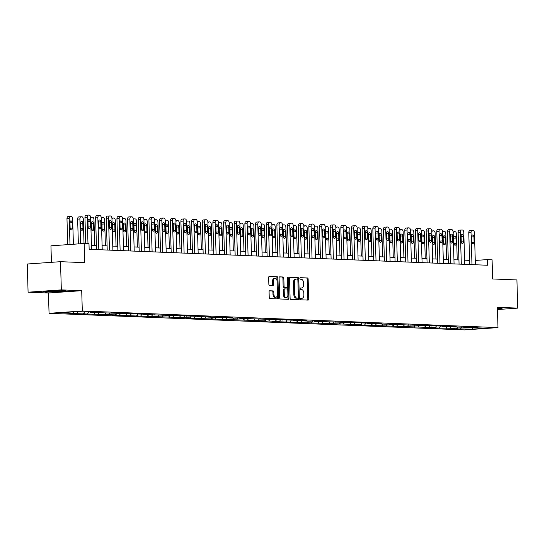 <?xml version="1.0" encoding="UTF-8"?>
<svg xmlns="http://www.w3.org/2000/svg" width="545" height="545" viewBox="0 0 545 545"><rect width="100%" height="100%" fill="white"/><g stroke="black" fill="none" stroke-linecap="round" stroke-linejoin="round"><path stroke-width="0.82" d="M300.465 299.021A0.777 0.47 86 0 0 300.963 299.811L308.089 300.097A1.11 0.668 86 0 0 308.129 300.097A1.11 0.668 86 0 0 308.729 299.014L308.136 279.095A1.11 0.668 86 0 0 307.435 277.964L300.302 277.678A0.777 0.47 86 0 0 300.35 279.224L301.269 279.265A3.549 2.139 86 0 1 303.524 282.889L303.572 284.551A3.549 2.139 86 0 1 301.671 288.005A3.549 2.139 86 0 1 301.535 288.005L300.608 287.971A0.777 0.47 86 0 0 300.656 289.518L301.576 289.559A3.549 2.139 86 0 1 303.831 293.183L303.878 294.845A3.549 2.139 86 0 1 301.978 298.299A3.549 2.139 86 0 1 301.835 298.299L300.915 298.265A0.777 0.47 86 0 0 300.465 299.021M269.721 290.771A1.11 0.668 86 0 0 269.673 290.771A1.11 0.668 86 0 0 269.08 291.847L269.244 297.441A1.11 0.668 86 0 0 269.952 298.571L277.868 298.885A1.11 0.668 86 0 0 277.909 298.885A1.11 0.668 86 0 0 278.502 297.808L277.916 277.889A1.11 0.668 86 0 0 277.207 276.751L269.291 276.438A1.11 0.668 86 0 0 269.25 276.438A1.11 0.668 86 0 0 268.658 277.514L268.855 284.265A1.11 0.668 86 0 0 269.557 285.403L272.95 285.539A1.11 0.668 86 0 0 272.991 285.539A1.11 0.668 86 0 0 273.583 284.456L273.488 281.111A2.963 1.792 86 0 1 275.075 278.222A2.963 1.792 86 0 1 277.078 281.254L277.466 294.368A2.963 1.792 86 0 1 275.879 297.257A2.963 1.792 86 0 1 273.876 294.225L273.808 292.038A1.11 0.668 86 0 0 273.106 290.907L269.632 290.778M497.449 309.54L517.75 308.123L516.912 279.932L492.653 278.965L492.081 259.795L487.298 259.604L487.468 265.245L89.148 249.317L88.985 243.683L84.196 243.492L50.944 245.815L51.434 262.322M61.34 289.879L28.088 292.202L48.451 293.012L81.709 290.689L61.34 289.879L60.502 261.689L84.768 262.656L84.196 243.492M81.709 290.689L82.309 310.984L497.987 327.606L464.728 329.923L49.057 313.307L82.309 310.984M517.75 308.123L497.381 307.305L497.987 327.606M290.11 298.272A1.11 0.668 86 0 0 290.812 299.403L298.728 299.723A1.11 0.668 86 0 0 298.776 299.723A1.11 0.668 86 0 0 299.368 298.64L298.776 278.72A1.11 0.668 86 0 0 298.074 277.589L290.158 277.269A1.11 0.668 86 0 0 290.11 277.269A1.11 0.668 86 0 0 289.518 278.352L290.11 298.272M288.298 299.307L280.382 298.987A1.11 0.668 86 0 1 279.68 297.856L279.088 277.936A1.11 0.668 86 0 1 279.68 276.853A1.11 0.668 86 0 1 279.728 276.853L283.114 276.989A1.11 0.668 86 0 1 283.816 278.12L284.054 286.2A1.11 0.668 86 0 0 284.762 287.338L287.011 287.426A1.11 0.668 86 0 0 287.052 287.426A1.11 0.668 86 0 0 287.644 286.343L287.399 277.936A0.777 0.47 86 0 1 288.332 277.97L288.939 298.224A1.11 0.668 86 0 1 288.346 299.307A1.11 0.668 86 0 1 288.298 299.307M28.088 292.202L27.25 264.012L60.502 261.689M73.548 313.573L115.377 314.881L112.093 315.112L190.007 317.864L186.724 318.096L264.638 320.848L261.362 321.08L265.463 321.243L268.74 321.012L275.3 321.278L272.023 321.509L360.599 324.684L357.316 324.915L435.23 327.668L431.947 327.899L449.993 328.26L457.371 328.914L472.27 329.153L485.936 328.199L474.314 327.736L477.597 327.504L463.652 327.307L466.936 327.075L459.551 327.143L452.99 326.877L456.274 326.653L442.329 326.455L445.612 326.223L389.021 324.323L392.298 324.091L384.92 324.159L378.359 323.9L381.636 323.669L367.698 323.471L370.975 323.24L314.39 321.339L317.667 321.114L313.566 320.944L310.289 321.175L303.728 320.916L307.005 320.685L293.06 320.487L296.344 320.256L239.752 318.355L243.036 318.13L238.935 317.96L235.651 318.191L229.091 317.933L232.374 317.701L218.429 317.503L221.713 317.272L214.328 317.34L207.768 317.074L211.051 316.849L197.106 316.652L200.39 316.42L143.798 314.519L147.075 314.288L90.49 312.387L93.767 312.162L89.666 311.999L74.767 311.76L61.108 312.714L73.548 313.573L73.5 312.108M77.887 311.883L76.825 313.341M84.448 312.149L83.385 313.607M90.49 312.387L90.163 312.012M88.733 312.06L87.486 313.77M95.109 312.571L94.053 314.029M101.152 312.816L100.825 312.442M99.394 312.489L98.148 314.192M105.771 313L104.715 314.458M111.814 313.239L111.487 312.871M110.056 312.912L108.816 314.622M116.432 313.43L115.377 314.881M122.475 313.668L122.148 313.293M120.718 313.341L119.478 315.051M127.094 313.852L126.038 315.31M133.137 314.097L132.81 313.722M131.379 313.763L130.139 315.473M137.756 314.281L136.7 315.739M143.798 314.519L143.471 314.145M142.041 314.192L140.801 315.902M148.417 314.703L147.361 316.161M154.46 314.949L154.133 314.574M152.702 314.622L151.462 316.325M159.079 315.133L158.023 316.591M165.121 315.371L164.794 314.996M163.364 315.044L162.124 316.754M169.74 315.555L168.684 317.013M175.783 315.8L175.456 315.426M174.025 315.473L172.785 317.176M180.402 315.984L179.346 317.442M186.445 316.223L186.118 315.855M184.687 315.896L183.447 317.606M191.063 316.407L190.007 317.864M197.106 316.652L196.779 316.277M195.348 316.325L194.109 318.035M201.725 316.836L200.669 318.294M207.768 317.074L207.441 316.706M206.01 316.747L204.77 318.457M212.393 317.265L211.331 318.723M218.429 317.503L218.102 317.129M216.672 317.176L215.432 318.886M223.055 317.687L221.992 319.145M229.091 317.933L228.764 317.558M227.333 317.606L226.093 319.309M233.716 318.116L232.654 319.574M239.752 318.355L239.425 317.98M237.995 318.028L236.755 319.738M244.378 318.539L243.315 319.997M250.414 318.784L250.087 318.409M248.656 318.457L247.416 320.16M255.04 318.968L253.977 320.426M261.075 319.207L260.748 318.839M259.318 318.88L258.078 320.589M265.701 319.39L264.638 320.848M271.737 319.636L271.41 319.261M269.979 319.309L268.74 321.012M276.363 319.82L275.3 321.278M282.399 320.058L282.072 319.69M280.641 319.731L279.401 321.441M287.024 320.249L285.962 321.707M293.06 320.487L292.74 320.113M291.303 320.16L290.063 321.87M297.686 320.671L296.623 322.129M303.728 320.916L303.401 320.542M301.964 320.583L300.724 322.293M308.347 321.1L307.285 322.558M314.39 321.339L314.063 320.964M312.632 321.012L311.386 322.722M319.009 321.523L317.946 322.981M325.052 321.768L324.725 321.393M323.294 321.441L322.047 323.144M329.671 321.952L328.608 323.41M335.713 322.19L335.386 321.816M333.956 321.863L332.709 323.573M340.332 322.374L339.269 323.832M346.375 322.62L346.048 322.245M344.617 322.293L343.37 323.996M350.994 322.803L349.938 324.261M357.036 323.042L356.709 322.674M355.279 322.715L354.032 324.425M361.655 323.233L360.599 324.684M367.698 323.471L367.371 323.096M365.94 323.144L364.7 324.854M372.317 323.655L371.261 325.113M378.359 323.9L378.032 323.526M376.602 323.567L375.362 325.276M382.978 324.084L381.922 325.542M389.021 324.323L388.694 323.948M387.263 323.996L386.024 325.706M393.64 324.507L392.584 325.965M399.683 324.752L399.356 324.377M397.925 324.425L396.685 326.128M404.301 324.936L403.245 326.394M410.344 325.174L410.017 324.8M408.587 324.847L407.347 326.557M414.963 325.358L413.907 326.816M421.006 325.603L420.679 325.229M419.248 325.276L418.008 326.98M425.625 325.787L424.569 327.245M431.667 326.026L431.34 325.658M429.91 325.699L428.67 327.409M436.286 326.21L435.23 327.668M442.329 326.455L442.002 326.08M440.571 326.128L439.331 327.838M446.948 326.639L445.892 328.097M452.99 326.877L452.663 326.51M451.233 326.55L449.993 328.26M457.609 327.068L456.553 328.526M463.652 327.307L463.325 326.932M461.894 326.98L460.654 328.69M472.535 327.409L472.27 329.153M474.314 327.736L473.987 327.361M48.451 293.012L49.057 313.307M469.599 260.381L464.606 260.176M458.938 259.951L453.944 259.754M448.276 259.522L443.283 259.325M437.615 259.1L432.621 258.902M426.953 258.671L421.959 258.473M416.285 258.248L411.298 258.044M405.623 257.819L400.636 257.622M394.962 257.397L389.975 257.192M384.3 256.967L379.313 256.77M373.638 256.538L368.652 256.341M362.977 256.116L357.99 255.918M352.315 255.687L347.329 255.489M341.654 255.264L336.667 255.067M330.992 254.835L326.005 254.638M320.331 254.413L315.344 254.208M309.669 253.984L304.682 253.786M299.007 253.561L294.014 253.357M288.346 253.132L283.352 252.934M277.684 252.703L272.691 252.505M267.023 252.281L262.029 252.083M256.361 251.851L251.368 251.654M245.7 251.429L240.706 251.225M235.038 251L230.044 250.802M224.377 250.577L219.383 250.373M213.715 250.148L208.721 249.951M203.053 249.719L198.06 249.521M192.392 249.297L187.398 249.099M181.73 248.867L176.737 248.67M171.069 248.445L166.075 248.241M160.4 248.016L155.414 247.818M149.739 247.594L144.752 247.389M139.077 247.164L134.09 246.967M128.416 246.735L123.429 246.538M117.754 246.313L112.767 246.115M107.093 245.884L102.106 245.686M96.431 245.461L91.444 245.264M487.298 259.604L475.26 260.442M73.704 311.835L72.723 313.177M457.33 327.456L457.371 328.914M446.668 327.027L446.709 328.492M436.007 326.605L436.048 328.063M425.345 326.176L425.386 327.64M414.684 325.747L414.725 327.211M404.022 325.324L404.063 326.782M393.361 324.895L393.401 326.36M382.699 324.473L382.74 325.93M372.037 324.043L372.078 325.508M361.376 323.621L361.417 325.079M350.714 323.192L350.755 324.656M340.053 322.763L340.094 324.227M329.384 322.34L329.432 323.798M318.723 321.911L318.771 323.376M308.061 321.489L308.109 322.947M297.4 321.06L297.447 322.524M286.738 320.637L286.786 322.095M276.077 320.208L276.124 321.673M265.415 319.786L265.463 321.243M254.753 319.356L254.801 320.821M244.092 318.927L244.14 320.392M233.43 318.505L233.471 319.963M222.769 318.076L222.81 319.54M212.107 317.653L212.148 319.111M201.446 317.224L201.487 318.689M190.784 316.802L190.825 318.26M180.123 316.373L180.163 317.837M169.461 315.943L169.502 317.408M158.799 315.521L158.84 316.979M148.138 315.092L148.179 316.556M137.476 314.669L137.517 316.127M126.815 314.24L126.856 315.705M116.153 313.818L116.194 315.276M105.492 313.389L105.532 314.853M94.83 312.966L94.871 314.424M84.168 312.537L84.209 313.995M497.435 309.104L502.129 308.777L500.542 308.163L497.408 308.184M43.702 291.548L45.29 292.161L66.912 291.377L65.325 290.764L53.717 290.846L43.702 291.548M45.283 291.793L45.29 292.161M300.69 298.353L300.935 298.36A3.549 2.139 86 0 0 301.078 298.36A3.549 2.139 86 0 0 301.222 298.34M300.915 288.046A3.549 2.139 86 0 1 300.772 288.067A3.549 2.139 86 0 1 300.636 288.067L300.384 288.06M307.462 300.07A1.11 0.668 86 0 0 307.83 299.082L307.237 279.156A1.11 0.668 86 0 0 306.535 278.025L300.077 277.766M298.108 299.696A1.11 0.668 86 0 0 298.469 298.708L297.877 278.781A1.11 0.668 86 0 0 297.175 277.65L289.885 277.357M297.945 298.142A0.777 0.47 86 0 0 298.394 297.386L297.877 279.898A0.777 0.47 86 0 0 297.379 279.108L296.405 279.067A3.549 2.139 86 0 0 296.269 279.067A3.549 2.139 86 0 0 294.368 282.521L294.722 294.477A3.549 2.139 86 0 0 296.971 298.101L297.945 298.142L297.045 298.204A0.777 0.47 86 0 0 297.107 298.204L297.979 298.142M296.126 279.088L295.513 279.129A3.549 2.139 86 0 0 295.37 279.135A3.549 2.139 86 0 0 293.469 282.589L294.368 282.521M297.045 298.204L296.071 298.17A3.549 2.139 86 0 1 293.823 294.538L293.469 282.589M279.449 276.942L283.114 276.989M286.2 287.481A1.11 0.668 86 0 1 286.152 287.488A1.11 0.668 86 0 1 286.111 287.488L283.863 287.399A1.11 0.668 86 0 1 283.155 286.268L282.916 278.188A1.11 0.668 86 0 0 282.215 277.051M287.671 299.28A1.11 0.668 86 0 0 288.039 298.285L287.433 278.032A0.777 0.47 86 0 0 287.399 277.773M284.306 294.586A2.963 1.792 86 0 0 286.309 297.618A2.963 1.792 86 0 0 287.896 294.729L287.76 290.11A1.11 0.668 86 0 0 287.052 288.973L284.803 288.884A1.11 0.668 86 0 0 284.762 288.884A1.11 0.668 86 0 0 284.17 289.967L284.306 294.586L283.407 294.647A2.963 1.792 86 0 0 285.41 297.679L286.309 297.618M284.715 288.891L283.904 288.945A1.11 0.668 86 0 0 283.863 288.945A1.11 0.668 86 0 0 283.271 290.029L284.17 289.967M283.407 294.647L283.271 290.029M275.879 297.257L274.98 297.318A2.963 1.792 86 0 1 272.977 294.286L272.909 292.1A1.11 0.668 86 0 0 272.207 290.969L269.448 290.86M275.075 278.222L274.176 278.284A2.963 1.792 86 0 0 272.589 281.172L273.488 281.111M272.323 285.512A1.11 0.668 86 0 0 272.684 284.517L272.589 281.172M277.241 298.864A1.11 0.668 86 0 0 277.603 297.87L277.017 277.95A1.11 0.668 86 0 0 276.308 276.819L269.019 276.526M453.147 232.926A2.262 1.363 86 0 1 454.257 231.673A2.262 1.363 86 0 1 454.346 231.673L455.034 231.7A2.262 1.363 86 0 1 456.465 234.009L457.235 259.883M453.787 237.961L453.944 243.37A1.805 1.09 86 0 0 455.164 245.216A1.805 1.09 86 0 0 456.131 243.458L455.974 238.042A1.805 1.09 86 0 0 454.755 236.196A1.805 1.09 86 0 0 453.787 237.961M471.977 264.625L471.023 232.62A2.262 1.363 86 0 1 472.236 230.419A2.262 1.363 86 0 1 472.324 230.419L473.006 230.446A2.262 1.363 86 0 1 474.443 232.756L475.39 264.761M472.147 230.433L470.076 230.576A2.262 1.363 -94 0 0 469.988 230.576A2.262 1.363 -94 0 0 468.775 232.776L469.722 264.536M471.759 236.7A1.805 1.09 -94 0 1 472.726 234.943A1.805 1.09 -94 0 1 473.946 236.789L474.109 242.205A1.805 1.09 -94 0 1 473.142 243.962A1.805 1.09 -94 0 1 471.922 242.116L471.759 236.7M501.584 308.565L497.428 308.852M497.421 308.565A7.344 0.388 178.3 0 0 497.83 308.381A7.344 0.388 178.3 0 0 497.415 308.3M55.856 290.832A7.344 0.388 178.3 0 0 47.994 291.418A7.344 0.388 178.3 0 0 49.459 291.643A7.344 0.388 178.3 0 0 57.968 291.521A7.344 0.388 178.3 0 0 62.607 290.982A7.344 0.388 178.3 0 0 61.142 290.826A7.344 0.388 178.3 0 0 60.127 290.798M66.367 291.166L56.837 291.827L45.596 291.916L44.506 291.493M442.486 232.504A2.262 1.363 86 0 1 443.596 231.25A2.262 1.363 86 0 1 443.685 231.25L444.373 231.278A2.262 1.363 86 0 1 445.803 233.587L446.573 259.454M443.126 237.531L443.283 242.941A1.805 1.09 86 0 0 444.502 244.794A1.805 1.09 86 0 0 445.469 243.029L445.313 237.62A1.805 1.09 86 0 0 444.093 235.774A1.805 1.09 86 0 0 443.126 237.531M431.824 232.075A2.262 1.363 86 0 1 432.934 230.821A2.262 1.363 86 0 1 433.023 230.821L433.711 230.848A2.262 1.363 86 0 1 435.142 233.158L435.911 259.032M432.464 237.102L432.621 242.518A1.805 1.09 86 0 0 433.84 244.364A1.805 1.09 86 0 0 434.808 242.607L434.651 237.191A1.805 1.09 86 0 0 433.432 235.345A1.805 1.09 86 0 0 432.464 237.102M461.315 264.196L460.362 232.19A2.262 1.363 86 0 1 461.574 229.997A2.262 1.363 86 0 1 461.663 229.99L462.344 230.017A2.262 1.363 86 0 1 463.781 232.327L464.728 264.332M461.486 230.004L459.415 230.147A2.262 1.363 -94 0 0 459.326 230.153A2.262 1.363 -94 0 0 458.113 232.347L459.06 264.107M461.097 236.278A1.805 1.09 -94 0 1 462.065 234.52A1.805 1.09 -94 0 1 463.284 236.367L463.448 241.776A1.805 1.09 -94 0 1 462.48 243.533A1.805 1.09 -94 0 1 461.261 241.687L461.097 236.278M450.654 263.773L449.7 231.768A2.262 1.363 86 0 1 450.913 229.568A2.262 1.363 86 0 1 451.001 229.568L451.682 229.595A2.262 1.363 86 0 1 453.12 231.904L454.067 263.909M450.824 229.581L448.753 229.724A2.262 1.363 -94 0 0 448.664 229.724A2.262 1.363 -94 0 0 447.452 231.925L448.399 263.678M450.436 235.849A1.805 1.09 -94 0 1 451.403 234.091A1.805 1.09 -94 0 1 452.623 235.937L452.786 241.346A1.805 1.09 -94 0 1 451.819 243.111A1.805 1.09 -94 0 1 450.599 241.265L450.436 235.849M421.162 231.652A2.262 1.363 86 0 1 422.273 230.399A2.262 1.363 86 0 1 422.361 230.392L423.049 230.419A2.262 1.363 86 0 1 424.48 232.729L425.25 258.603M421.803 236.68L421.959 242.089A1.805 1.09 86 0 0 423.179 243.935A1.805 1.09 86 0 0 424.146 242.178L423.99 236.768A1.805 1.09 86 0 0 422.77 234.922A1.805 1.09 86 0 0 421.803 236.68M410.501 231.223A2.262 1.363 86 0 1 411.611 229.97A2.262 1.363 86 0 1 411.7 229.97L412.388 229.997A2.262 1.363 86 0 1 413.819 232.306L414.588 258.18M411.134 236.251L411.298 241.667A1.805 1.09 86 0 0 412.517 243.513A1.805 1.09 86 0 0 413.485 241.755L413.328 236.339A1.805 1.09 86 0 0 412.109 234.493A1.805 1.09 86 0 0 411.134 236.251M399.839 230.794A2.262 1.363 86 0 1 400.95 229.54A2.262 1.363 86 0 1 401.038 229.54L401.726 229.568A2.262 1.363 86 0 1 403.157 231.877L403.927 257.751M400.473 235.828L400.636 241.237A1.805 1.09 86 0 0 401.856 243.084A1.805 1.09 86 0 0 402.823 241.326L402.66 235.917A1.805 1.09 86 0 0 401.44 234.064A1.805 1.09 86 0 0 400.473 235.828M439.992 263.344L439.038 231.339A2.262 1.363 86 0 1 440.251 229.138A2.262 1.363 86 0 1 440.34 229.138L441.021 229.166A2.262 1.363 86 0 1 442.458 231.475L443.405 263.48M440.156 229.152L438.091 229.295A2.262 1.363 -94 0 0 438.003 229.295A2.262 1.363 -94 0 0 436.79 231.496L437.737 263.255M439.774 235.426A1.805 1.09 -94 0 1 440.742 233.662A1.805 1.09 -94 0 1 441.961 235.508L442.124 240.924A1.805 1.09 -94 0 1 441.157 242.682A1.805 1.09 -94 0 1 439.938 240.835L439.774 235.426M429.331 262.922L428.377 230.916A2.262 1.363 86 0 1 429.589 228.716A2.262 1.363 86 0 1 429.678 228.716L430.359 228.743A2.262 1.363 86 0 1 431.797 231.053L432.744 263.058M429.494 228.723L427.43 228.873A2.262 1.363 -94 0 0 427.341 228.873A2.262 1.363 -94 0 0 426.129 231.073L427.076 262.826M429.113 234.997A1.805 1.09 -94 0 1 430.08 233.24A1.805 1.09 -94 0 1 431.299 235.086L431.463 240.495A1.805 1.09 -94 0 1 430.495 242.259A1.805 1.09 -94 0 1 429.276 240.406L429.113 234.997M418.662 262.492L417.715 230.487A2.262 1.363 86 0 1 418.928 228.287A2.262 1.363 86 0 1 419.016 228.287L419.698 228.314A2.262 1.363 86 0 1 421.135 230.624L422.082 262.629M418.832 228.3L416.768 228.444A2.262 1.363 -94 0 0 416.68 228.444A2.262 1.363 -94 0 0 415.467 230.644L416.414 262.404M418.451 234.568A1.805 1.09 -94 0 1 419.418 232.81A1.805 1.09 -94 0 1 420.638 234.657L420.801 240.072A1.805 1.09 -94 0 1 419.834 241.83A1.805 1.09 -94 0 1 418.615 239.984L418.451 234.568M389.178 230.372A2.262 1.363 86 0 1 390.288 229.118A2.262 1.363 86 0 1 390.377 229.118L391.065 229.145A2.262 1.363 86 0 1 392.495 231.455L393.265 257.329M389.811 235.399L389.975 240.815A1.805 1.09 86 0 0 391.194 242.661A1.805 1.09 86 0 0 392.162 240.897L391.998 235.488A1.805 1.09 86 0 0 390.779 233.642A1.805 1.09 86 0 0 389.811 235.399M408.001 262.063L407.054 230.058A2.262 1.363 86 0 1 408.266 227.865A2.262 1.363 86 0 1 408.355 227.858L409.036 227.885A2.262 1.363 86 0 1 410.474 230.201L411.421 262.2M408.171 227.871L406.107 228.021A2.262 1.363 -94 0 0 406.018 228.021A2.262 1.363 -94 0 0 404.806 230.222L405.753 261.975M407.789 234.146A1.805 1.09 -94 0 1 408.757 232.388A1.805 1.09 -94 0 1 409.976 234.234L410.14 239.643A1.805 1.09 -94 0 1 409.172 241.401A1.805 1.09 -94 0 1 407.953 239.555L407.789 234.146M378.516 229.942A2.262 1.363 86 0 1 379.627 228.689A2.262 1.363 86 0 1 379.715 228.689L380.403 228.716A2.262 1.363 86 0 1 381.834 231.026L382.604 256.899M379.15 234.977L379.313 240.386A1.805 1.09 86 0 0 380.533 242.232A1.805 1.09 86 0 0 381.5 240.474L381.337 235.059A1.805 1.09 86 0 0 380.117 233.212A1.805 1.09 86 0 0 379.15 234.977M397.339 261.641L396.392 229.636A2.262 1.363 86 0 1 397.598 227.435A2.262 1.363 86 0 1 397.693 227.435L398.375 227.463A2.262 1.363 86 0 1 399.812 229.772L400.759 261.777M397.509 227.449L395.445 227.592A2.262 1.363 -94 0 0 395.357 227.592A2.262 1.363 -94 0 0 394.144 229.792L395.084 261.552M397.128 233.716A1.805 1.09 -94 0 1 398.095 231.959A1.805 1.09 -94 0 1 399.315 233.805L399.478 239.221A1.805 1.09 -94 0 1 398.511 240.979A1.805 1.09 -94 0 1 397.291 239.132L397.128 233.716M367.855 229.52A2.262 1.363 86 0 1 368.965 228.266A2.262 1.363 86 0 1 369.054 228.266L369.735 228.294A2.262 1.363 86 0 1 371.172 230.603L371.942 256.477M368.488 234.548L368.652 239.957A1.805 1.09 86 0 0 369.871 241.81A1.805 1.09 86 0 0 370.838 240.045L370.675 234.636A1.805 1.09 86 0 0 369.456 232.79A1.805 1.09 86 0 0 368.488 234.548M386.678 261.212L385.731 229.207A2.262 1.363 86 0 1 386.936 227.013A2.262 1.363 86 0 1 387.032 227.006L387.713 227.033A2.262 1.363 86 0 1 389.15 229.343L390.097 261.348M386.848 227.02L384.784 227.163A2.262 1.363 -94 0 0 384.695 227.17A2.262 1.363 -94 0 0 383.482 229.363L384.423 261.123M386.466 233.294A1.805 1.09 -94 0 1 387.434 231.536A1.805 1.09 -94 0 1 388.653 233.383L388.81 238.792A1.805 1.09 -94 0 1 387.842 240.549A1.805 1.09 -94 0 1 386.623 238.703L386.466 233.294M357.193 229.091A2.262 1.363 86 0 1 358.303 227.837A2.262 1.363 86 0 1 358.392 227.837L359.073 227.865A2.262 1.363 86 0 1 360.511 230.174L361.281 256.048M357.827 234.118L357.99 239.534A1.805 1.09 86 0 0 359.209 241.381A1.805 1.09 86 0 0 360.177 239.623L360.013 234.207A1.805 1.09 86 0 0 358.794 232.361A1.805 1.09 86 0 0 357.827 234.118M376.016 260.789L375.069 228.784A2.262 1.363 86 0 1 376.275 226.584A2.262 1.363 86 0 1 376.37 226.584L377.051 226.611A2.262 1.363 86 0 1 378.482 228.92L379.436 260.926M376.186 226.597L374.122 226.74A2.262 1.363 -94 0 0 374.034 226.74A2.262 1.363 -94 0 0 372.821 228.941L373.761 260.694M375.805 232.865A1.805 1.09 -94 0 1 376.772 231.107A1.805 1.09 -94 0 1 377.992 232.953L378.148 238.369A1.805 1.09 -94 0 1 377.181 240.127A1.805 1.09 -94 0 1 375.961 238.281L375.805 232.865M346.531 228.668A2.262 1.363 86 0 1 347.642 227.415A2.262 1.363 86 0 1 347.73 227.408L348.412 227.435A2.262 1.363 86 0 1 349.849 229.752L350.619 255.619M347.165 233.696L347.329 239.105A1.805 1.09 86 0 0 348.548 240.951A1.805 1.09 86 0 0 349.515 239.194L349.352 233.785A1.805 1.09 86 0 0 348.132 231.938A1.805 1.09 86 0 0 347.165 233.696M365.354 260.36L364.407 228.355A2.262 1.363 86 0 1 365.613 226.155A2.262 1.363 86 0 1 365.709 226.155L366.39 226.182A2.262 1.363 86 0 1 367.82 228.491L368.774 260.496M365.525 226.168L363.461 226.311A2.262 1.363 -94 0 0 363.372 226.311A2.262 1.363 -94 0 0 362.159 228.512L363.099 260.272M365.143 232.442A1.805 1.09 -94 0 1 366.111 230.678A1.805 1.09 -94 0 1 367.33 232.524L367.487 237.94A1.805 1.09 -94 0 1 366.519 239.698A1.805 1.09 -94 0 1 365.3 237.852L365.143 232.442M335.87 228.239A2.262 1.363 86 0 1 336.98 226.986A2.262 1.363 86 0 1 337.069 226.986L337.75 227.013A2.262 1.363 86 0 1 339.188 229.322L339.957 255.196M336.503 233.267L336.667 238.683A1.805 1.09 86 0 0 337.886 240.529A1.805 1.09 86 0 0 338.854 238.771L338.69 233.355A1.805 1.09 86 0 0 337.471 231.509A1.805 1.09 86 0 0 336.503 233.267M354.693 259.938L353.746 227.933A2.262 1.363 86 0 1 354.952 225.732A2.262 1.363 86 0 1 355.047 225.732L355.728 225.759A2.262 1.363 86 0 1 357.159 228.069L358.113 260.074M354.863 225.746L352.799 225.889A2.262 1.363 -94 0 0 352.71 225.889A2.262 1.363 -94 0 0 351.498 228.089L352.438 259.842M354.482 232.013A1.805 1.09 -94 0 1 355.449 230.256A1.805 1.09 -94 0 1 356.668 232.102L356.825 237.511A1.805 1.09 -94 0 1 355.858 239.275A1.805 1.09 -94 0 1 354.638 237.429L354.482 232.013M325.208 227.81A2.262 1.363 86 0 1 326.319 226.563A2.262 1.363 86 0 1 326.407 226.556L327.089 226.584A2.262 1.363 86 0 1 328.526 228.893L329.289 254.767M325.842 232.844L326.005 238.254A1.805 1.09 86 0 0 327.225 240.1A1.805 1.09 86 0 0 328.192 238.342L328.029 232.933A1.805 1.09 86 0 0 326.809 231.087A1.805 1.09 86 0 0 325.842 232.844M344.031 259.509L343.084 227.503A2.262 1.363 86 0 1 344.29 225.303A2.262 1.363 86 0 1 344.385 225.303L345.067 225.33A2.262 1.363 86 0 1 346.497 227.64L347.451 259.645M344.202 225.317L342.137 225.46A2.262 1.363 -94 0 0 342.042 225.46A2.262 1.363 -94 0 0 340.836 227.66L341.776 259.42M343.82 231.591A1.805 1.09 -94 0 1 344.787 229.827A1.805 1.09 -94 0 1 346.007 231.673L346.164 237.089A1.805 1.09 -94 0 1 345.196 238.846A1.805 1.09 -94 0 1 343.977 237L343.82 231.591M314.547 227.388A2.262 1.363 86 0 1 315.657 226.134A2.262 1.363 86 0 1 315.746 226.134L316.427 226.161A2.262 1.363 86 0 1 317.864 228.471L318.627 254.345M315.18 232.415L315.344 237.831A1.805 1.09 86 0 0 316.563 239.677A1.805 1.09 86 0 0 317.531 237.913L317.367 232.504A1.805 1.09 86 0 0 316.148 230.658A1.805 1.09 86 0 0 315.18 232.415M333.37 259.079L332.423 227.081A2.262 1.363 86 0 1 333.629 224.881A2.262 1.363 86 0 1 333.724 224.881L334.405 224.908A2.262 1.363 86 0 1 335.836 227.217L336.79 259.216M333.54 224.887L331.476 225.037A2.262 1.363 -94 0 0 331.38 225.037A2.262 1.363 -94 0 0 330.175 227.238L331.115 258.991M333.159 231.162A1.805 1.09 -94 0 1 334.126 229.404A1.805 1.09 -94 0 1 335.345 231.25L335.502 236.659A1.805 1.09 -94 0 1 334.535 238.417A1.805 1.09 -94 0 1 333.315 236.571L333.159 231.162M303.885 226.958A2.262 1.363 86 0 1 304.996 225.705A2.262 1.363 86 0 1 305.084 225.705L305.765 225.732A2.262 1.363 86 0 1 307.203 228.042L307.966 253.916M304.519 231.993L304.682 237.402A1.805 1.09 86 0 0 305.902 239.248A1.805 1.09 86 0 0 306.869 237.491L306.706 232.075A1.805 1.09 86 0 0 305.486 230.228A1.805 1.09 86 0 0 304.519 231.993M322.708 258.657L321.761 226.652A2.262 1.363 86 0 1 322.967 224.451A2.262 1.363 86 0 1 323.056 224.451L323.744 224.479A2.262 1.363 86 0 1 325.174 226.788L326.128 258.793M322.878 224.465L320.814 224.608A2.262 1.363 -94 0 0 320.719 224.608A2.262 1.363 -94 0 0 319.513 226.809L320.453 258.568M322.497 230.733A1.805 1.09 -94 0 1 323.464 228.975A1.805 1.09 -94 0 1 324.684 230.821L324.84 236.237A1.805 1.09 -94 0 1 323.873 237.995A1.805 1.09 -94 0 1 322.654 236.148L322.497 230.733M293.224 226.536A2.262 1.363 86 0 1 294.334 225.283A2.262 1.363 86 0 1 294.423 225.283L295.104 225.31A2.262 1.363 86 0 1 296.541 227.619L297.304 253.493M293.857 231.564L294.021 236.98A1.805 1.09 86 0 0 295.24 238.826A1.805 1.09 86 0 0 296.208 237.061L296.044 231.652A1.805 1.09 86 0 0 294.825 229.806A1.805 1.09 86 0 0 293.857 231.564M312.047 258.228L311.1 226.223A2.262 1.363 86 0 1 312.305 224.029A2.262 1.363 86 0 1 312.394 224.022L313.082 224.049A2.262 1.363 86 0 1 314.513 226.359L315.466 258.364M312.217 224.036L310.153 224.179A2.262 1.363 -94 0 0 310.057 224.186A2.262 1.363 -94 0 0 308.852 226.379L309.792 258.139M311.835 230.31A1.805 1.09 -94 0 1 312.803 228.553A1.805 1.09 -94 0 1 314.022 230.399L314.179 235.808A1.805 1.09 -94 0 1 313.212 237.566A1.805 1.09 -94 0 1 311.992 235.719L311.835 230.31M282.562 226.107A2.262 1.363 86 0 1 283.673 224.853A2.262 1.363 86 0 1 283.761 224.853L284.442 224.881A2.262 1.363 86 0 1 285.88 227.19L286.643 253.064M283.196 231.141L283.359 236.55A1.805 1.09 86 0 0 284.579 238.397A1.805 1.09 86 0 0 285.546 236.639L285.382 231.223A1.805 1.09 86 0 0 284.163 229.377A1.805 1.09 86 0 0 283.196 231.141M301.385 257.805L300.438 225.8A2.262 1.363 86 0 1 301.644 223.6A2.262 1.363 86 0 1 301.732 223.6L302.421 223.627A2.262 1.363 86 0 1 303.851 225.937L304.805 257.942M301.555 223.614L299.491 223.757A2.262 1.363 -94 0 0 299.396 223.757A2.262 1.363 -94 0 0 298.19 225.957L299.13 257.717M301.174 229.881A1.805 1.09 -94 0 1 302.141 228.123A1.805 1.09 -94 0 1 303.361 229.97L303.517 235.386A1.805 1.09 -94 0 1 302.55 237.143A1.805 1.09 -94 0 1 301.331 235.297L301.174 229.881M271.901 225.684A2.262 1.363 86 0 1 273.011 224.431A2.262 1.363 86 0 1 273.099 224.431L273.781 224.458A2.262 1.363 86 0 1 275.218 226.768L275.981 252.635M272.534 230.712L272.698 236.121A1.805 1.09 86 0 0 273.917 237.967A1.805 1.09 86 0 0 274.884 236.21L274.721 230.801A1.805 1.09 86 0 0 273.501 228.954A1.805 1.09 86 0 0 272.534 230.712M290.723 257.376L289.776 225.371A2.262 1.363 86 0 1 290.982 223.171A2.262 1.363 86 0 1 291.071 223.171L291.759 223.198A2.262 1.363 86 0 1 293.19 225.507L294.143 257.512M290.894 223.184L288.83 223.327A2.262 1.363 -94 0 0 288.734 223.327A2.262 1.363 -94 0 0 287.528 225.528L288.469 257.288M290.512 229.459A1.805 1.09 -94 0 1 291.48 227.694A1.805 1.09 -94 0 1 292.699 229.547L292.856 234.956A1.805 1.09 -94 0 1 291.888 236.714A1.805 1.09 -94 0 1 290.669 234.868L290.512 229.459M261.232 225.255A2.262 1.363 86 0 1 262.343 224.002A2.262 1.363 86 0 1 262.438 224.002L263.119 224.029A2.262 1.363 86 0 1 264.557 226.339L265.32 252.212M261.873 230.283L262.029 235.699A1.805 1.09 86 0 0 263.249 237.545A1.805 1.09 86 0 0 264.223 235.787L264.059 230.372A1.805 1.09 86 0 0 262.84 228.525A1.805 1.09 86 0 0 261.873 230.283M280.062 256.954L279.108 224.949A2.262 1.363 86 0 1 280.321 222.748A2.262 1.363 86 0 1 280.409 222.748L281.097 222.776A2.262 1.363 86 0 1 282.528 225.085L283.482 257.09M280.232 222.762L278.161 222.905A2.262 1.363 -94 0 0 278.073 222.905A2.262 1.363 -94 0 0 276.867 225.105L277.807 256.859M279.844 229.029A1.805 1.09 -94 0 1 280.818 227.272A1.805 1.09 -94 0 1 282.038 229.118L282.194 234.527A1.805 1.09 -94 0 1 281.227 236.292A1.805 1.09 -94 0 1 280.007 234.445L279.844 229.029M250.571 224.833A2.262 1.363 86 0 1 251.681 223.579A2.262 1.363 86 0 1 251.776 223.573L252.458 223.6A2.262 1.363 86 0 1 253.888 225.909L254.658 251.783M251.211 229.861L251.368 235.27A1.805 1.09 86 0 0 252.587 237.116A1.805 1.09 86 0 0 253.554 235.358L253.398 229.949A1.805 1.09 86 0 0 252.178 228.103A1.805 1.09 86 0 0 251.211 229.861M269.4 256.525L268.447 224.52A2.262 1.363 86 0 1 269.659 222.319A2.262 1.363 86 0 1 269.748 222.319L270.436 222.346A2.262 1.363 86 0 1 271.866 224.656L272.813 256.661M269.571 222.333L267.5 222.476A2.262 1.363 -94 0 0 267.411 222.476A2.262 1.363 -94 0 0 266.205 224.676L267.145 256.436M269.182 228.607A1.805 1.09 -94 0 1 270.15 226.843A1.805 1.09 -94 0 1 271.369 228.689L271.533 234.105A1.805 1.09 -94 0 1 270.565 235.862A1.805 1.09 -94 0 1 269.346 234.016L269.182 228.607M239.909 224.404A2.262 1.363 86 0 1 241.019 223.15A2.262 1.363 86 0 1 241.115 223.15L241.796 223.178A2.262 1.363 86 0 1 243.227 225.487L243.997 251.361M240.549 229.431L240.706 234.847A1.805 1.09 86 0 0 241.925 236.694A1.805 1.09 86 0 0 242.893 234.936L242.736 229.52A1.805 1.09 86 0 0 241.517 227.674A1.805 1.09 86 0 0 240.549 229.431M258.739 256.096L257.785 224.097A2.262 1.363 86 0 1 258.998 221.897A2.262 1.363 86 0 1 259.086 221.897L259.774 221.924A2.262 1.363 86 0 1 261.205 224.233L262.152 256.239M258.909 221.904L256.838 222.053A2.262 1.363 -94 0 0 256.75 222.053A2.262 1.363 -94 0 0 255.544 224.254L256.484 256.007M258.521 228.178A1.805 1.09 -94 0 1 259.488 226.42A1.805 1.09 -94 0 1 260.708 228.266L260.871 233.676A1.805 1.09 -94 0 1 259.904 235.44A1.805 1.09 -94 0 1 258.684 233.587L258.521 228.178M229.247 223.975A2.262 1.363 86 0 1 230.358 222.721A2.262 1.363 86 0 1 230.453 222.721L231.135 222.748A2.262 1.363 86 0 1 232.565 225.058L233.335 250.932M229.888 229.009L230.044 234.418A1.805 1.09 86 0 0 231.264 236.264A1.805 1.09 86 0 0 232.231 234.507L232.075 229.098A1.805 1.09 86 0 0 230.855 227.245A1.805 1.09 86 0 0 229.888 229.009M248.077 255.673L247.123 223.668A2.262 1.363 86 0 1 248.336 221.468A2.262 1.363 86 0 1 248.425 221.468L249.113 221.495A2.262 1.363 86 0 1 250.543 223.804L251.49 255.809M248.248 221.481L246.177 221.624A2.262 1.363 -94 0 0 246.088 221.624A2.262 1.363 -94 0 0 244.882 223.825L245.822 255.585M247.859 227.749A1.805 1.09 -94 0 1 248.827 225.991A1.805 1.09 -94 0 1 250.046 227.837L250.209 233.253A1.805 1.09 -94 0 1 249.242 235.011A1.805 1.09 -94 0 1 248.023 233.165L247.859 227.749M218.586 223.552A2.262 1.363 86 0 1 219.696 222.299A2.262 1.363 86 0 1 219.792 222.299L220.473 222.326A2.262 1.363 86 0 1 221.904 224.635L222.673 250.509M219.226 228.58L219.383 233.996A1.805 1.09 86 0 0 220.602 235.842A1.805 1.09 86 0 0 221.57 234.078L221.413 228.668A1.805 1.09 86 0 0 220.194 226.822A1.805 1.09 86 0 0 219.226 228.58M237.416 255.244L236.462 223.239A2.262 1.363 86 0 1 237.674 221.045A2.262 1.363 86 0 1 237.763 221.038L238.444 221.066A2.262 1.363 86 0 1 239.882 223.375L240.829 255.38M237.586 221.052L235.515 221.195A2.262 1.363 -94 0 0 235.426 221.202A2.262 1.363 -94 0 0 234.221 223.396L235.161 255.155M237.198 227.326A1.805 1.09 -94 0 1 238.165 225.569A1.805 1.09 -94 0 1 239.384 227.415L239.548 232.824A1.805 1.09 -94 0 1 238.581 234.582A1.805 1.09 -94 0 1 237.361 232.735L237.198 227.326M207.924 223.123A2.262 1.363 86 0 1 209.035 221.87A2.262 1.363 86 0 1 209.13 221.87L209.811 221.897A2.262 1.363 86 0 1 211.242 224.206L212.012 250.08M208.565 228.157L208.721 233.567A1.805 1.09 86 0 0 209.941 235.413A1.805 1.09 86 0 0 210.908 233.655L210.752 228.239A1.805 1.09 86 0 0 209.532 226.393A1.805 1.09 86 0 0 208.565 228.157M226.754 254.822L225.8 222.816A2.262 1.363 86 0 1 227.013 220.616A2.262 1.363 86 0 1 227.102 220.616L227.783 220.643A2.262 1.363 86 0 1 229.22 222.953L230.167 254.958M226.924 220.63L224.853 220.773A2.262 1.363 -94 0 0 224.765 220.773A2.262 1.363 -94 0 0 223.552 222.973L224.499 254.733M226.536 226.897A1.805 1.09 -94 0 1 227.503 225.14A1.805 1.09 -94 0 1 228.723 226.986L228.886 232.402A1.805 1.09 -94 0 1 227.919 234.159A1.805 1.09 -94 0 1 226.7 232.313L226.536 226.897M197.263 222.701A2.262 1.363 86 0 1 198.373 221.447A2.262 1.363 86 0 1 198.462 221.447L199.15 221.474A2.262 1.363 86 0 1 200.58 223.784L201.35 249.651M197.903 227.728L198.06 233.137A1.805 1.09 86 0 0 199.279 234.99A1.805 1.09 86 0 0 200.247 233.226L200.09 227.817A1.805 1.09 86 0 0 198.871 225.971A1.805 1.09 86 0 0 197.903 227.728M216.093 254.392L215.139 222.387A2.262 1.363 86 0 1 216.351 220.194A2.262 1.363 86 0 1 216.44 220.187L217.121 220.214A2.262 1.363 86 0 1 218.559 222.523L219.506 254.529M216.263 220.2L214.192 220.344A2.262 1.363 -94 0 0 214.103 220.35A2.262 1.363 -94 0 0 212.891 222.544L213.838 254.304M215.875 226.475A1.805 1.09 -94 0 1 216.842 224.717A1.805 1.09 -94 0 1 218.061 226.563L218.225 231.972A1.805 1.09 -94 0 1 217.257 233.73A1.805 1.09 -94 0 1 216.038 231.884L215.875 226.475M186.601 222.271A2.262 1.363 86 0 1 187.712 221.018A2.262 1.363 86 0 1 187.8 221.018L188.488 221.045A2.262 1.363 86 0 1 189.919 223.355L190.689 249.228M187.242 227.299L187.398 232.715A1.805 1.09 86 0 0 188.618 234.561A1.805 1.09 86 0 0 189.585 232.804L189.428 227.388A1.805 1.09 86 0 0 188.209 225.541A1.805 1.09 86 0 0 187.242 227.299M205.431 253.97L204.477 221.965A2.262 1.363 86 0 1 205.69 219.764A2.262 1.363 86 0 1 205.778 219.764L206.46 219.792A2.262 1.363 86 0 1 207.897 222.101L208.844 254.106M205.601 219.778L203.53 219.921A2.262 1.363 -94 0 0 203.442 219.921A2.262 1.363 -94 0 0 202.229 222.122L203.176 253.875M205.213 226.046A1.805 1.09 -94 0 1 206.18 224.288A1.805 1.09 -94 0 1 207.4 226.134L207.563 231.543A1.805 1.09 -94 0 1 206.596 233.308A1.805 1.09 -94 0 1 205.376 231.462L205.213 226.046M175.94 221.849A2.262 1.363 86 0 1 177.05 220.596A2.262 1.363 86 0 1 177.139 220.589L177.827 220.616A2.262 1.363 86 0 1 179.257 222.925L180.027 248.799M176.58 226.877L176.737 232.286A1.805 1.09 86 0 0 177.956 234.132A1.805 1.09 86 0 0 178.923 232.374L178.767 226.965A1.805 1.09 86 0 0 177.547 225.119A1.805 1.09 86 0 0 176.58 226.877M194.769 253.541L193.816 221.536A2.262 1.363 86 0 1 195.028 219.335A2.262 1.363 86 0 1 195.117 219.335L195.798 219.363A2.262 1.363 86 0 1 197.236 221.672L198.182 253.677M194.94 219.349L192.869 219.492A2.262 1.363 -94 0 0 192.78 219.492A2.262 1.363 -94 0 0 191.567 221.692L192.514 253.452M194.551 225.623A1.805 1.09 -94 0 1 195.519 223.859A1.805 1.09 -94 0 1 196.738 225.705L196.902 231.121A1.805 1.09 -94 0 1 195.934 232.879A1.805 1.09 -94 0 1 194.715 231.032L194.551 225.623M165.278 221.42A2.262 1.363 86 0 1 166.389 220.166A2.262 1.363 86 0 1 166.477 220.166L167.165 220.194A2.262 1.363 86 0 1 168.596 222.503L169.366 248.377M165.918 226.447L166.075 231.863A1.805 1.09 86 0 0 167.295 233.71A1.805 1.09 86 0 0 168.262 231.952L168.105 226.536A1.805 1.09 86 0 0 166.886 224.69A1.805 1.09 86 0 0 165.918 226.447M184.108 253.118L183.154 221.113A2.262 1.363 86 0 1 184.367 218.913A2.262 1.363 86 0 1 184.455 218.913L185.137 218.94A2.262 1.363 86 0 1 186.574 221.25L187.521 253.255M184.271 218.92L182.207 219.07A2.262 1.363 -94 0 0 182.119 219.07A2.262 1.363 -94 0 0 180.906 221.27L181.853 253.023M183.89 225.194A1.805 1.09 -94 0 1 184.857 223.436A1.805 1.09 -94 0 1 186.077 225.283L186.24 230.692A1.805 1.09 -94 0 1 185.273 232.456A1.805 1.09 -94 0 1 184.053 230.61L183.89 225.194M154.617 220.991A2.262 1.363 86 0 1 155.727 219.744A2.262 1.363 86 0 1 155.816 219.737L156.504 219.764A2.262 1.363 86 0 1 157.934 222.074L158.704 247.948M155.25 226.025L155.414 231.434A1.805 1.09 86 0 0 156.633 233.28A1.805 1.09 86 0 0 157.6 231.523L157.444 226.114A1.805 1.09 86 0 0 156.224 224.268A1.805 1.09 86 0 0 155.25 226.025M173.446 252.689L172.493 220.684A2.262 1.363 86 0 1 173.705 218.484A2.262 1.363 86 0 1 173.794 218.484L174.475 218.511A2.262 1.363 86 0 1 175.912 220.82L176.859 252.826M173.61 218.497L171.546 218.64A2.262 1.363 -94 0 0 171.457 218.64A2.262 1.363 -94 0 0 170.244 220.841L171.191 252.601M173.228 224.765A1.805 1.09 -94 0 1 174.196 223.007A1.805 1.09 -94 0 1 175.415 224.853L175.579 230.269A1.805 1.09 -94 0 1 174.611 232.027A1.805 1.09 -94 0 1 173.392 230.181L173.228 224.765M143.955 220.568A2.262 1.363 86 0 1 145.065 219.315A2.262 1.363 86 0 1 145.154 219.315L145.842 219.342A2.262 1.363 86 0 1 147.273 221.652L148.042 247.525M144.589 225.596L144.752 231.012A1.805 1.09 86 0 0 145.971 232.858A1.805 1.09 86 0 0 146.939 231.094L146.775 225.684A1.805 1.09 86 0 0 145.556 223.838A1.805 1.09 86 0 0 144.589 225.596M162.778 252.26L161.831 220.255A2.262 1.363 86 0 1 163.044 218.061A2.262 1.363 86 0 1 163.132 218.054L163.813 218.089A2.262 1.363 86 0 1 165.251 220.398L166.198 252.396M162.948 218.068L160.884 218.218A2.262 1.363 -94 0 0 160.795 218.218A2.262 1.363 -94 0 0 159.583 220.418L160.53 252.172M162.567 224.342A1.805 1.09 -94 0 1 163.534 222.585A1.805 1.09 -94 0 1 164.754 224.431L164.917 229.84A1.805 1.09 -94 0 1 163.95 231.598A1.805 1.09 -94 0 1 162.73 229.752L162.567 224.342M133.293 220.139A2.262 1.363 86 0 1 134.404 218.886A2.262 1.363 86 0 1 134.492 218.886L135.18 218.913A2.262 1.363 86 0 1 136.611 221.222L137.381 247.096M133.927 225.174L134.09 230.583A1.805 1.09 86 0 0 135.31 232.429A1.805 1.09 86 0 0 136.277 230.671L136.114 225.255A1.805 1.09 86 0 0 134.894 223.409A1.805 1.09 86 0 0 133.927 225.174M152.116 251.838L151.169 219.833A2.262 1.363 86 0 1 152.382 217.632A2.262 1.363 86 0 1 152.471 217.632L153.152 217.659A2.262 1.363 86 0 1 154.589 219.969L155.536 251.974M152.287 217.646L150.222 217.789A2.262 1.363 -94 0 0 150.134 217.789A2.262 1.363 -94 0 0 148.921 219.989L149.868 251.749M151.905 223.913A1.805 1.09 -94 0 1 152.873 222.156A1.805 1.09 -94 0 1 154.092 224.002L154.255 229.418A1.805 1.09 -94 0 1 153.288 231.175A1.805 1.09 -94 0 1 152.069 229.329L151.905 223.913M122.632 219.717A2.262 1.363 86 0 1 123.742 218.463A2.262 1.363 86 0 1 123.831 218.463L124.519 218.491A2.262 1.363 86 0 1 125.95 220.8L126.719 246.674M123.265 224.744L123.429 230.153A1.805 1.09 86 0 0 124.648 232.007A1.805 1.09 86 0 0 125.616 230.242L125.452 224.833A1.805 1.09 86 0 0 124.233 222.987A1.805 1.09 86 0 0 123.265 224.744M141.455 251.409L140.508 219.403A2.262 1.363 86 0 1 141.714 217.21A2.262 1.363 86 0 1 141.809 217.203L142.49 217.23A2.262 1.363 86 0 1 143.928 219.54L144.875 251.545M141.625 217.217L139.561 217.36A2.262 1.363 -94 0 0 139.472 217.366A2.262 1.363 -94 0 0 138.26 219.56L139.2 251.32M141.244 223.491A1.805 1.09 -94 0 1 142.211 221.733A1.805 1.09 -94 0 1 143.43 223.579L143.594 228.989A1.805 1.09 -94 0 1 142.627 230.746A1.805 1.09 -94 0 1 141.407 228.9L141.244 223.491M111.97 219.288A2.262 1.363 86 0 1 113.081 218.034A2.262 1.363 86 0 1 113.169 218.034L113.851 218.061A2.262 1.363 86 0 1 115.288 220.371L116.058 246.245M112.604 224.315L112.767 229.731A1.805 1.09 86 0 0 113.987 231.577A1.805 1.09 86 0 0 114.954 229.82L114.791 224.404A1.805 1.09 86 0 0 113.571 222.558A1.805 1.09 86 0 0 112.604 224.315M130.793 250.986L129.846 218.981A2.262 1.363 86 0 1 131.052 216.781A2.262 1.363 86 0 1 131.147 216.781L131.829 216.808A2.262 1.363 86 0 1 133.266 219.117L134.213 251.122M130.964 216.794L128.899 216.937A2.262 1.363 -94 0 0 128.811 216.937A2.262 1.363 -94 0 0 127.598 219.138L128.538 250.891M130.582 223.062A1.805 1.09 -94 0 1 131.549 221.304A1.805 1.09 -94 0 1 132.769 223.15L132.925 228.566A1.805 1.09 -94 0 1 131.958 230.324A1.805 1.09 -94 0 1 130.739 228.478L130.582 223.062M101.309 218.865A2.262 1.363 86 0 1 102.419 217.612A2.262 1.363 86 0 1 102.508 217.605L103.189 217.632A2.262 1.363 86 0 1 104.626 219.948L105.396 245.815M101.942 223.893L102.106 229.302A1.805 1.09 86 0 0 103.325 231.148A1.805 1.09 86 0 0 104.293 229.391L104.129 223.981A1.805 1.09 86 0 0 102.91 222.135A1.805 1.09 86 0 0 101.942 223.893M120.132 250.557L119.185 218.552A2.262 1.363 86 0 1 120.391 216.351A2.262 1.363 86 0 1 120.486 216.351L121.167 216.379A2.262 1.363 86 0 1 122.598 218.688L123.552 250.693M120.302 216.365L118.238 216.508A2.262 1.363 -94 0 0 118.149 216.508A2.262 1.363 -94 0 0 116.937 218.709L117.877 250.468M119.92 222.639A1.805 1.09 -94 0 1 120.888 220.875A1.805 1.09 -94 0 1 122.107 222.728L122.264 228.137A1.805 1.09 -94 0 1 121.297 229.895A1.805 1.09 -94 0 1 120.077 228.048L119.92 222.639M90.647 218.436A2.262 1.363 86 0 1 91.758 217.183A2.262 1.363 86 0 1 91.846 217.183L92.527 217.21A2.262 1.363 86 0 1 93.965 219.519L94.735 245.393M91.281 223.464L91.444 228.88A1.805 1.09 86 0 0 92.664 230.726A1.805 1.09 86 0 0 93.631 228.968L93.468 223.552A1.805 1.09 86 0 0 92.248 221.706A1.805 1.09 86 0 0 91.281 223.464M109.47 250.135L108.523 218.129A2.262 1.363 86 0 1 109.729 215.929A2.262 1.363 86 0 1 109.824 215.929L110.506 215.956A2.262 1.363 86 0 1 111.936 218.266L112.89 250.271M109.64 215.943L107.576 216.086A2.262 1.363 -94 0 0 107.488 216.086A2.262 1.363 -94 0 0 106.275 218.286L107.215 250.039M109.259 222.21A1.805 1.09 -94 0 1 110.226 220.453A1.805 1.09 -94 0 1 111.446 222.299L111.602 227.708A1.805 1.09 -94 0 1 110.635 229.472A1.805 1.09 -94 0 1 109.416 227.626L109.259 222.21M80.619 243.738L79.883 218.954A2.262 1.363 86 0 1 81.096 216.76A2.262 1.363 86 0 1 81.185 216.753L81.866 216.781A2.262 1.363 86 0 1 83.303 219.09L84.025 243.499M78.371 243.894L77.635 219.11A2.262 1.363 -94 0 1 78.848 216.917A2.262 1.363 -94 0 1 78.936 216.91L81.007 216.767M80.619 223.041L80.783 228.45A1.805 1.09 86 0 0 82.002 230.297A1.805 1.09 86 0 0 82.969 228.539L82.806 223.13A1.805 1.09 86 0 0 81.587 221.284A1.805 1.09 86 0 0 80.619 223.041M98.808 249.705L97.862 217.7A2.262 1.363 86 0 1 99.067 215.5A2.262 1.363 86 0 1 99.163 215.5L99.844 215.527A2.262 1.363 86 0 1 101.275 217.837L102.228 249.842M98.979 215.513L96.915 215.657A2.262 1.363 -94 0 0 96.826 215.657A2.262 1.363 -94 0 0 95.613 217.857L96.554 249.617M98.597 221.788A1.805 1.09 -94 0 1 99.565 220.023A1.805 1.09 -94 0 1 100.784 221.87L100.941 227.285A1.805 1.09 -94 0 1 99.973 229.043A1.805 1.09 -94 0 1 98.754 227.197L98.597 221.788M69.992 244.48L69.222 218.531A2.262 1.363 86 0 1 70.434 216.331A2.262 1.363 86 0 1 70.523 216.331L71.204 216.358A2.262 1.363 86 0 1 72.642 218.668L73.398 244.242M67.743 244.637L66.974 218.688A2.262 1.363 -94 0 1 68.186 216.488A2.262 1.363 -94 0 1 68.275 216.488L70.346 216.345M69.958 222.612L70.121 228.028A1.805 1.09 86 0 0 71.341 229.874A1.805 1.09 86 0 0 72.308 228.117L72.144 222.701A1.805 1.09 86 0 0 70.925 220.854A1.805 1.09 86 0 0 69.958 222.612M87.983 243.642L87.2 217.278A2.262 1.363 86 0 1 88.406 215.077A2.262 1.363 86 0 1 88.501 215.077L89.182 215.105A2.262 1.363 86 0 1 90.613 217.414L91.567 249.419M88.317 215.084L86.253 215.234A2.262 1.363 -94 0 0 86.158 215.234A2.262 1.363 -94 0 0 84.952 217.435L85.729 243.554M87.936 221.359A1.805 1.09 -94 0 1 88.903 219.601A1.805 1.09 -94 0 1 90.123 221.447L90.279 226.856A1.805 1.09 -94 0 1 89.312 228.614A1.805 1.09 -94 0 1 88.092 226.768L87.936 221.359M300.935 298.36L301.835 298.299M300.636 288.067L301.535 288.005M306.535 278.025L307.435 277.964M307.237 279.156L308.136 279.095M307.83 299.082L308.729 299.014M297.175 277.65L298.074 277.589M297.877 278.781L298.776 278.72M298.469 298.708L299.368 298.64M293.823 294.538L294.722 294.477M296.071 298.17L296.971 298.101M282.916 278.188L283.816 278.12M283.155 286.268L284.054 286.2M283.863 287.399L284.762 287.338M286.111 287.488L287.011 287.426M287.433 278.032L288.332 277.97M288.039 298.285L288.939 298.224M272.207 290.969L273.106 290.907M272.909 292.1L273.808 292.038M272.977 294.286L273.876 294.225M272.684 284.517L273.583 284.456M276.308 276.819L277.207 276.751M277.017 277.95L277.916 277.889M277.603 297.87L278.502 297.808M453.794 238.199L455.974 238.042M453.965 243.608L456.131 243.458M468.775 232.776L471.023 232.62M473.946 236.789L471.766 236.939M474.109 242.205L471.936 242.355M443.133 237.77L445.313 237.62M443.303 243.186L445.469 243.029M432.471 237.347L434.651 237.191M432.641 242.757L434.808 242.607M458.113 232.347L460.362 232.19M463.284 236.367L461.104 236.516M463.448 241.776L461.274 241.925M447.452 231.925L449.7 231.768M452.623 235.937L450.443 236.087M452.786 241.346L450.613 241.503M421.81 236.918L423.99 236.768M421.98 242.327L424.146 242.178M411.148 236.489L413.328 236.339M411.318 241.905L413.485 241.755M400.48 236.067L402.66 235.917M400.65 241.476L402.823 241.326M436.79 231.496L439.038 231.339M441.961 235.508L439.781 235.665M442.124 240.924L439.951 241.074M426.129 231.073L428.377 230.916M431.299 235.086L429.119 235.236M431.463 240.495L429.29 240.652M415.467 230.644L417.715 230.487M420.638 234.657L418.458 234.813M420.801 240.072L418.628 240.222M389.818 235.638L391.998 235.488M389.988 241.053L392.162 240.897M404.806 230.222L407.054 230.058M409.976 234.234L407.796 234.384M410.14 239.643L407.967 239.793M379.156 235.215L381.337 235.059M379.327 240.624L381.5 240.474M394.144 229.792L396.392 229.636M399.315 233.805L397.135 233.962M399.478 239.221L397.305 239.371M368.495 234.786L370.675 234.636M368.665 240.202L370.838 240.045M383.482 229.363L385.731 229.207M388.653 233.383L386.473 233.533M388.81 238.792L386.643 238.942M357.833 234.364L360.013 234.207M358.004 239.773L360.177 239.623M372.821 228.941L375.069 228.784M377.992 232.953L375.812 233.103M378.148 238.369L375.982 238.519M347.172 233.934L349.352 233.785M347.342 239.344L349.515 239.194M362.159 228.512L364.407 228.355M367.33 232.524L365.15 232.681M367.487 237.94L365.32 238.09M336.51 233.512L338.69 233.355M336.681 238.921L338.854 238.771M351.498 228.089L353.746 227.933M356.668 232.102L354.488 232.252M356.825 237.511L354.659 237.668M325.849 233.083L328.029 232.933M326.019 238.492L328.192 238.342M340.836 227.66L343.084 227.503M346.007 231.673L343.827 231.829M346.164 237.089L343.997 237.239M315.187 232.654L317.367 232.504M315.357 238.07L317.531 237.913M330.175 227.238L332.423 227.081M335.345 231.25L333.165 231.4M335.502 236.659L333.336 236.809M304.526 232.231L306.706 232.075M304.696 237.64L306.869 237.491M319.513 226.809L321.761 226.652M324.684 230.821L322.504 230.978M324.84 236.237L322.674 236.387M293.864 231.802L296.044 231.652M294.034 237.218L296.208 237.061M308.852 226.379L311.1 226.223M314.022 230.399L311.842 230.549M314.179 235.808L312.012 235.958M283.202 231.38L285.382 231.223M283.373 236.789L285.546 236.639M298.19 225.957L300.438 225.8M303.361 229.97L301.181 230.119M303.517 235.386L301.351 235.535M272.541 230.951L274.721 230.801M272.711 236.36L274.884 236.21M287.528 225.528L289.776 225.371M292.699 229.547L290.519 229.697M292.856 234.956L290.689 235.106M261.879 230.528L264.059 230.372M262.05 235.937L264.223 235.787M276.867 225.105L279.108 224.949M282.038 229.118L279.858 229.268M282.194 234.527L280.021 234.684M251.218 230.099L253.398 229.949M251.388 235.508L253.554 235.358M266.205 224.676L268.447 224.52M271.369 228.689L269.189 228.846M271.533 234.105L269.359 234.255M240.556 229.67L242.736 229.52M240.727 235.086L242.893 234.936M255.544 224.254L257.785 224.097M260.708 228.266L258.528 228.416M260.871 233.676L258.698 233.832M229.895 229.247L232.075 229.098M230.065 234.657L232.231 234.507M244.882 223.825L247.123 223.668M250.046 227.837L247.866 227.994M250.209 233.253L248.036 233.403M219.233 228.818L221.413 228.668M219.403 234.234L221.57 234.078M234.221 223.396L236.462 223.239M239.384 227.415L237.204 227.565M239.548 232.824L237.375 232.974M208.572 228.396L210.752 228.239M208.742 233.805L210.908 233.655M223.552 222.973L225.8 222.816M228.723 226.986L226.543 227.136M228.886 232.402L226.713 232.552M197.91 227.967L200.09 227.817M198.08 233.383L200.247 233.226M212.891 222.544L215.139 222.387M218.061 226.563L215.881 226.713M218.225 231.972L216.052 232.122M187.248 227.544L189.428 227.388M187.419 232.953L189.585 232.804M202.229 222.122L204.477 221.965M207.4 226.134L205.22 226.284M207.563 231.543L205.39 231.7M176.962 220.602L175.906 220.677M176.587 227.115L178.767 226.965M176.757 232.524L178.923 232.374M191.567 221.692L193.816 221.536M196.738 225.705L194.558 225.862M196.902 231.121L194.728 231.271M165.925 226.686L168.105 226.536M166.096 232.102L168.262 231.952M180.906 221.27L183.154 221.113M186.077 225.283L183.897 225.432M186.24 230.692L184.067 230.848M155.638 219.751L154.582 219.826M155.264 226.264L157.444 226.114M155.427 231.673L157.6 231.523M170.244 220.841L172.493 220.684M175.415 224.853L173.235 225.01M175.579 230.269L173.405 230.419M144.595 225.834L146.775 225.684M144.766 231.25L146.939 231.094M159.583 220.418L161.831 220.255M164.754 224.431L162.573 224.581M164.917 229.84L162.744 229.99M134.315 218.899L133.252 218.974M133.934 225.412L136.114 225.255M134.104 230.821L136.277 230.671M148.921 219.989L151.169 219.833M154.092 224.002L151.912 224.159M154.255 229.418L152.082 229.568M123.272 224.983L125.452 224.833M123.442 230.399L125.616 230.242M138.26 219.56L140.508 219.403M143.43 223.579L141.25 223.729M143.594 228.989L141.421 229.138M112.992 218.048L111.929 218.123M112.611 224.56L114.791 224.404M112.781 229.97L114.954 229.82M127.598 219.138L129.846 218.981M132.769 223.15L130.589 223.3M132.925 228.566L130.759 228.716M101.949 224.131L104.129 223.981M102.119 229.54L104.293 229.391M116.937 218.709L119.185 218.552M122.107 222.728L119.927 222.878M122.264 228.137L120.098 228.287M91.669 217.196L90.606 217.271M91.288 223.709L93.468 223.552M91.458 229.118L93.631 228.968M106.275 218.286L108.523 218.129M111.446 222.299L109.266 222.449M111.602 227.708L109.436 227.865M79.883 218.954L77.635 219.11M80.626 223.28L82.806 223.13M80.796 228.689L82.969 228.539M95.613 217.857L97.862 217.7M100.784 221.87L98.604 222.026M100.941 227.285L98.774 227.435M69.222 218.531L66.974 218.688M69.964 222.851L72.144 222.701M70.135 228.266L72.308 228.117M84.952 217.435L87.2 217.278M90.123 221.447L87.943 221.597M90.279 226.856L88.113 227.013M301.078 298.36L301.978 298.299M300.772 288.067L301.671 288.005M295.37 279.135L296.269 279.067M286.152 287.488L287.052 287.426M283.863 288.945L284.762 288.884M469.988 230.576L472.236 230.419M459.326 230.153L461.574 229.997M448.664 229.724L450.913 229.568M438.003 229.295L440.251 229.138M427.341 228.873L429.589 228.716M416.68 228.444L418.928 228.287M406.018 228.021L408.266 227.865M395.357 227.592L397.598 227.435M384.695 227.17L386.936 227.013M374.034 226.74L376.275 226.584M363.372 226.311L365.613 226.155M352.71 225.889L354.952 225.732M342.042 225.46L344.29 225.303M331.38 225.037L333.629 224.881M320.719 224.608L322.967 224.451M310.057 224.186L312.305 224.029M299.396 223.757L301.644 223.6M288.734 223.327L290.982 223.171M278.073 222.905L280.321 222.748M267.411 222.476L269.659 222.319M256.75 222.053L258.998 221.897M246.088 221.624L248.336 221.468M235.426 221.202L237.674 221.045M224.765 220.773L227.013 220.616M214.103 220.35L216.351 220.194M203.442 219.921L205.69 219.764M177.05 220.596L175.906 220.671M192.78 219.492L195.028 219.335M182.119 219.07L184.367 218.913M155.727 219.744L154.582 219.819M171.457 218.64L173.705 218.484M160.795 218.218L163.044 218.061M134.404 218.886L133.252 218.967M150.134 217.789L152.382 217.632M139.472 217.366L141.714 217.21M113.081 218.034L111.929 218.116M128.811 216.937L131.052 216.781M118.149 216.508L120.391 216.351M91.758 217.183L90.606 217.264M107.488 216.086L109.729 215.929M81.096 216.76L78.848 216.917M96.826 215.657L99.067 215.5M70.434 216.331L68.186 216.488M86.158 215.234L88.406 215.077"/></g></svg>
